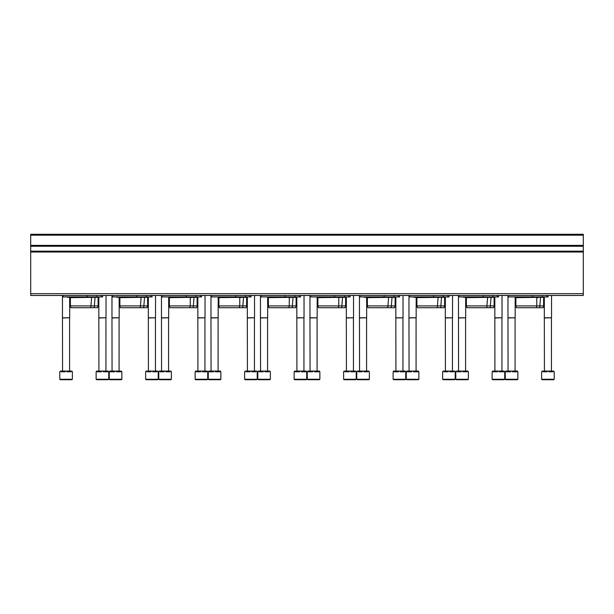 <?xml version="1.0" encoding="UTF-8"?>
<svg xmlns="http://www.w3.org/2000/svg" width="614" height="614" viewBox="0 0 614 614"><rect width="100%" height="100%" fill="white"/><g stroke="black" fill="none" stroke-linecap="round" stroke-linejoin="round"><path stroke-width="0.92" d="M30.7 293.676L30.7 234.279L583.3 234.279L583.3 295.48L30.7 295.48L30.7 293.676L583.3 293.676M548.11 295.48L548.11 296.923L542.431 296.923L542.431 295.48M508.599 295.48L508.599 296.923L542.431 296.923M532.637 296.923L532.637 295.48M515.89 305.918L543.613 305.918L543.129 307.721L516.374 307.721L515.89 305.918L515.89 297.637L543.973 297.283M515.89 297.637L515.169 296.923M513.396 296.923L512.26 296.923M498.606 295.48L498.606 296.923L492.927 296.923L492.927 295.48M459.103 295.48L459.103 296.923L492.927 296.923M483.134 296.923L483.134 295.48M466.387 305.918L494.109 305.918L493.625 307.721L466.87 307.721L466.387 305.918L466.387 297.637L494.47 297.283M466.387 297.637L465.673 296.923M463.9 296.923L462.764 296.923M449.11 295.48L449.11 296.923L443.431 296.923L443.431 295.48M409.599 295.48L409.599 296.923L443.431 296.923M433.637 296.923L433.637 295.48M416.891 305.918L444.613 305.918L444.129 307.721L417.374 307.721L416.891 305.918L416.891 297.637L444.973 297.283M416.891 297.637L416.169 296.923M414.396 296.923L413.26 296.923M399.607 296.923L399.607 295.48L399.607 296.923L393.927 296.923L393.927 295.48M360.103 295.48L360.103 296.923L393.927 296.923M384.134 296.923L384.134 295.48M367.387 305.918L395.109 305.918L394.625 307.721L367.87 307.721L367.387 305.918L367.387 297.637L395.47 297.283M367.387 297.637L366.673 296.923M364.9 296.923L363.764 296.923M350.11 295.48L350.11 296.923L344.431 296.923L344.431 295.48M310.6 295.48L310.6 296.923L344.431 296.923M334.63 296.923L334.63 295.48M317.891 305.918L345.613 305.918L345.129 307.721L318.374 307.721L317.891 305.918L317.891 297.637L345.974 297.283M317.891 297.637L317.169 296.923M315.396 296.923L314.261 296.923M300.607 295.48L300.607 296.923L294.927 296.923L294.927 295.48M261.103 295.48L261.103 296.923L294.927 296.923M285.134 296.923L285.134 295.48M268.387 305.918L296.109 305.918L295.626 307.721L268.871 307.721L268.387 305.918L268.387 297.637L296.47 297.283M268.387 297.637L267.673 296.923M265.9 296.923L264.764 296.923M251.111 295.48L251.111 296.923L245.431 296.923L245.431 295.48M211.6 295.48L211.6 296.923L245.431 296.923M235.63 296.923L235.63 295.48M218.891 305.918L246.613 305.918L246.13 307.721L219.375 307.721L218.891 305.918L218.891 297.637L246.974 297.283M218.891 297.637L218.17 296.923M216.397 296.923L215.261 296.923M201.607 295.48L201.607 296.923L195.927 296.923L195.927 295.48M162.104 295.48L162.104 296.923L195.927 296.923M186.134 296.923L186.134 295.48M169.387 305.918L197.109 305.918L196.626 307.721L169.871 307.721L169.387 305.918L169.387 297.637L197.47 297.283M169.387 297.637L168.673 296.923M166.901 296.923L165.757 296.923M152.111 295.48L152.111 296.923L146.431 296.923L146.431 295.48M112.6 295.48L112.6 296.923L146.431 296.923M136.63 296.923L136.63 295.48M119.891 305.918L147.613 305.918L147.13 307.721L120.375 307.721L119.891 305.918L119.891 297.637L147.966 297.283M119.891 297.637L119.17 296.923M117.397 296.923L116.261 296.923M102.607 296.923L102.607 295.48L102.607 296.923L96.928 296.923L96.928 295.48M63.096 295.48L63.096 296.923L96.928 296.923M87.134 296.923L87.134 295.48M70.387 305.918L98.11 305.918L97.626 307.721L70.871 307.721L70.387 305.918L70.387 297.637L98.47 297.283M70.387 297.637L69.674 296.923M67.901 296.923L66.757 296.923M541.632 379.268L541.632 371.8L542.085 371.079L542.968 371.079L542.968 371.8L547.051 371.8L547.051 371.079L548.809 371.079L548.809 371.8L552.892 371.8L552.892 371.079L553.774 371.079L554.227 371.8L554.227 379.268L553.782 379.721L542.078 379.721L541.632 379.268L554.227 379.268M544.557 379.721L549.614 379.721M542.968 371.079L547.051 371.079M548.809 371.079L552.892 371.079M544.418 371.079L544.326 317.799L551.533 317.799L551.533 295.48M544.418 317.952L551.533 317.799M504.731 379.268L492.129 379.268L492.129 371.8L492.589 371.8L492.589 371.079L493.472 371.079L493.472 371.8L497.547 371.8L497.547 371.079L499.312 371.079L499.312 371.8L503.396 371.8L503.396 371.079L504.271 371.079L504.271 371.8L504.731 371.8L504.731 379.268L504.278 379.721L492.581 379.721L501.807 379.721M493.472 371.079L497.547 371.079M499.312 371.079L503.396 371.079M494.922 371.079L494.83 317.799L502.029 317.799L502.029 295.48M494.922 317.952L502.029 317.799M455.227 379.268L442.633 379.268L442.633 371.8L443.085 371.079L443.968 371.079L443.968 371.8L448.051 371.8L448.051 371.079L449.809 371.079L449.809 371.8L453.892 371.8L453.892 371.079L454.774 371.079L455.227 371.8L455.227 379.268L452.303 379.721M445.557 379.721L450.615 379.721M442.633 379.268L443.078 379.721L454.782 379.721M443.968 371.079L448.051 371.079M449.809 371.079L453.892 371.079M445.419 371.079L445.327 317.799L452.533 317.799L452.533 295.48M445.419 317.952L452.533 317.799M405.731 379.268L393.129 379.268L393.129 371.8L393.589 371.8L393.589 371.079L394.472 371.079L394.472 371.8L398.547 371.8L398.547 371.079L400.313 371.079L400.313 371.8L404.388 371.8L404.388 371.079L405.271 371.079L405.271 371.8L405.731 371.8L405.731 379.268L402.807 379.721M396.053 379.721L401.119 379.721M393.129 379.268L393.582 379.721L405.278 379.721M394.472 371.079L398.547 371.079M400.313 371.079L404.388 371.079M395.923 371.079L395.83 317.799L403.03 317.799L403.03 295.48M395.923 317.952L403.03 317.799M356.227 379.268L343.633 379.268L343.633 371.8L344.086 371.079L344.968 371.079L344.968 371.8L349.051 371.8L349.051 371.079L350.809 371.079L350.809 371.8L354.892 371.8L354.892 371.079L355.775 371.079L356.227 371.8L356.227 379.268L353.303 379.721M346.557 379.721L351.615 379.721M343.633 379.268L344.078 379.721L355.782 379.721M344.968 371.079L349.051 371.079M350.809 371.079L354.892 371.079M346.419 371.079L346.327 317.799L353.534 317.799L353.534 295.48M346.419 317.952L353.534 317.799M306.731 379.268L294.129 379.268L294.129 371.8L294.59 371.8L294.59 371.079L295.464 371.079L295.464 371.8L299.548 371.8L299.548 371.079L301.313 371.079L301.313 371.8L305.388 371.8L305.388 371.079L306.271 371.079L306.271 371.8L306.731 371.8L306.731 379.268L303.807 379.721M297.053 379.721L302.119 379.721M294.129 379.268L294.582 379.721L306.279 379.721M295.464 371.079L299.548 371.079M301.313 371.079L305.388 371.079M296.923 371.079L296.831 317.799L304.03 317.799L304.03 295.48M296.923 317.952L304.03 317.799M257.228 379.268L244.633 379.268L244.633 371.8L245.086 371.079L245.968 371.079L245.968 371.8L250.052 371.8L250.052 371.079L251.809 371.079L251.809 371.8L255.892 371.8L255.892 371.079L256.775 371.079L257.228 371.8L257.228 379.268L254.303 379.721M247.557 379.721L252.615 379.721M244.633 379.268L245.078 379.721L256.782 379.721M245.968 371.079L250.052 371.079M251.809 371.079L255.892 371.079M247.419 371.079L247.327 317.799L254.534 317.799L254.534 295.48M247.419 317.952L254.534 317.799M207.732 379.268L195.129 379.268L195.129 371.8L195.59 371.8L195.59 371.079L196.465 371.079L196.465 371.8L200.548 371.8L200.548 371.079L202.313 371.079L202.313 371.8L206.388 371.8L206.388 371.079L207.271 371.079L207.271 371.8L207.732 371.8L207.732 379.268L204.807 379.721M198.053 379.721L203.119 379.721M195.129 379.268L195.582 379.721L207.279 379.721M196.465 371.079L200.548 371.079M202.313 371.079L206.388 371.079M197.923 371.079L197.831 317.799L205.03 317.799L205.03 295.48M197.923 317.952L205.03 317.799M158.228 379.268L145.633 379.268L145.633 371.8L146.086 371.079L146.969 371.079L146.969 371.8L151.052 371.8L151.052 371.079L152.809 371.079L152.809 371.8L156.892 371.8L156.892 371.079L157.775 371.079L158.228 371.8L158.228 379.268L155.304 379.721M148.557 379.721L153.615 379.721M145.633 379.268L146.078 379.721L157.783 379.721M146.969 371.079L151.052 371.079M152.809 371.079L156.892 371.079M148.419 371.079L148.327 317.799L155.526 317.799L155.526 295.48M148.419 317.952L155.526 317.799M108.732 379.268L96.129 379.268L96.129 371.8L96.59 371.8L96.59 371.079L97.465 371.079L97.465 371.8L101.548 371.8L101.548 371.079L103.313 371.079L103.313 371.8L107.389 371.8L107.389 371.079L108.271 371.079L108.271 371.8L108.732 371.8L108.732 379.268L105.808 379.721M96.129 379.268L96.582 379.721L104.119 379.721M96.582 379.721L108.279 379.721M97.465 371.079L101.548 371.079M103.313 371.079L107.389 371.079M98.923 371.079L98.831 317.799L106.03 317.799L106.03 295.48M98.923 317.952L106.03 317.799M517.871 379.268L505.268 379.268L505.268 371.8L505.729 371.8L505.729 371.079L506.611 371.079L506.611 371.8L510.687 371.8L510.687 371.079L512.452 371.079L512.452 371.8L516.535 371.8L516.535 371.079L517.41 371.079L517.41 371.8L517.871 371.8L517.871 379.268L517.418 379.721L505.721 379.721L514.946 379.721M506.611 371.079L510.687 371.079M512.452 371.079L516.535 371.079M508.062 371.079L507.97 317.799L515.169 317.799L515.169 297.283M508.062 317.952L515.169 317.799M468.367 379.268L455.772 379.268L455.772 371.8L456.225 371.079L457.108 371.079L457.108 371.8L461.191 371.8L461.191 371.079L462.948 371.079L462.948 371.8L467.031 371.8L467.031 371.079L467.914 371.079L468.367 371.8L468.367 379.268L465.443 379.721M458.696 379.721L463.754 379.721M455.772 379.268L456.217 379.721L467.922 379.721M457.108 371.079L461.191 371.079M462.948 371.079L467.031 371.079M458.558 371.079L458.474 317.799L465.673 317.799L465.673 297.283M458.558 317.952L465.673 317.799M418.871 379.268L406.268 379.268L406.268 371.8L406.729 371.8L406.729 371.079L407.612 371.079L407.612 371.8L411.687 371.8L411.687 371.079L413.452 371.079L413.452 371.8L417.535 371.8L417.535 371.079L418.41 371.079L418.41 371.8L418.871 371.8L418.871 379.268L415.947 379.721M409.193 379.721L414.258 379.721M406.268 379.268L406.721 379.721L418.418 379.721M407.612 371.079L411.687 371.079M413.452 371.079L417.535 371.079M409.062 371.079L408.97 317.799L416.169 317.799L416.169 297.283M409.062 317.952L416.169 317.799M369.367 379.268L356.772 379.268L356.772 371.8L357.225 371.079L358.108 371.079L358.108 371.8L362.191 371.8L362.191 371.079L363.948 371.079L363.948 371.8L368.032 371.8L368.032 371.079L368.914 371.079L369.367 371.8L369.367 379.268L366.443 379.721M359.697 379.721L364.754 379.721M356.772 379.268L357.218 379.721L368.922 379.721M358.108 371.079L362.191 371.079M363.948 371.079L368.032 371.079M359.558 371.079L359.466 317.799L366.673 317.799L366.673 297.283M359.558 317.952L366.673 317.799M319.871 379.268L307.269 379.268L307.269 371.8L307.729 371.8L307.729 371.079L308.612 371.079L308.612 371.8L312.687 371.8L312.687 371.079L314.452 371.079L314.452 371.8L318.536 371.8L318.536 371.079L319.41 371.079L319.41 371.8L319.871 371.8L319.871 379.268L316.947 379.721M310.193 379.721L315.258 379.721M307.269 379.268L307.721 379.721L319.418 379.721M308.612 371.079L312.687 371.079M314.452 371.079L318.536 371.079M310.062 371.079L309.97 317.799L317.169 317.799L317.169 297.283M310.062 317.952L317.169 317.799M270.367 379.268L257.773 379.268L257.773 371.8L258.225 371.079L259.108 371.079L259.108 371.8L263.191 371.8L263.191 371.079L264.949 371.079L264.949 371.8L269.032 371.8L269.032 371.079L269.914 371.079L270.367 371.8L270.367 379.268L267.443 379.721M260.697 379.721L265.755 379.721M257.773 379.268L258.218 379.721L269.922 379.721M259.108 371.079L263.191 371.079M264.949 371.079L269.032 371.079M260.559 371.079L260.466 317.799L267.673 317.799L267.673 297.283M260.559 317.952L267.673 317.799M220.871 379.268L208.269 379.268L208.269 371.8L208.729 371.8L208.729 371.079L209.612 371.079L209.612 371.8L213.687 371.8L213.687 371.079L215.453 371.079L215.453 371.8L219.528 371.8L219.528 371.079L220.411 371.079L220.411 371.8L220.871 371.8L220.871 379.268L217.947 379.721M211.193 379.721L216.258 379.721M208.269 379.268L208.722 379.721L220.418 379.721M209.612 371.079L213.687 371.079M215.453 371.079L219.528 371.079M211.062 371.079L210.97 317.799L218.17 317.799L218.17 297.283M211.062 317.952L218.17 317.799M171.367 379.268L158.773 379.268L158.773 371.8L159.226 371.079L160.108 371.079L160.108 371.8L164.191 371.8L164.191 371.079L165.949 371.079L165.949 371.8L170.032 371.8L170.032 371.079L170.915 371.079L171.367 371.8L171.367 379.268L168.443 379.721M161.697 379.721L166.755 379.721M158.773 379.268L159.218 379.721L170.922 379.721M160.108 371.079L164.191 371.079M165.949 371.079L170.032 371.079M161.559 371.079L161.467 317.799L168.673 317.799L168.673 297.283M161.559 317.952L168.673 317.799M121.871 379.268L109.269 379.268L109.269 371.8L109.729 371.8L109.729 371.079L110.604 371.079L110.604 371.8L114.688 371.8L114.688 371.079L116.453 371.079L116.453 371.8L120.528 371.8L120.528 371.079L121.411 371.079L121.411 371.8L121.871 371.8L121.871 379.268L118.947 379.721M109.269 379.268L109.722 379.721L117.259 379.721M109.722 379.721L121.418 379.721M110.604 371.079L114.688 371.079M116.453 371.079L120.528 371.079M112.063 371.079L111.971 317.799L119.17 317.799L119.17 297.283M112.063 317.952L119.17 317.799M72.368 379.268L59.773 379.268L59.773 371.8L60.226 371.079L61.108 371.079L61.108 371.8L65.191 371.8L65.191 371.079L66.949 371.079L66.949 371.8L71.032 371.8L71.032 371.079L71.915 371.079L72.368 371.8L72.368 379.268L69.443 379.721M59.773 379.268L60.218 379.721L67.755 379.721M60.218 379.721L71.922 379.721M61.108 371.079L65.191 371.079M66.949 371.079L71.032 371.079M62.559 371.079L62.467 317.799L69.674 317.799L69.674 297.283M62.559 317.952L69.674 317.799M30.7 235.177L583.3 235.177M30.7 245.385L583.3 245.385M30.7 246.26L583.3 246.26M30.7 251.164L583.3 251.164M30.7 252.016L583.3 252.016M546.851 296.923L546.851 295.48M497.348 296.923L497.348 295.48M447.852 296.923L447.852 295.48M398.348 296.923L398.348 295.48M348.852 296.923L348.852 295.48M299.348 296.923L299.348 295.48M249.852 296.923L249.852 295.48M200.348 296.923L200.348 295.48M150.852 296.923L150.852 295.48M101.348 296.923L101.348 295.48M542.684 296.923L543.82 296.923M539.706 307.721L540.55 297.283M543.613 305.918L543.613 297.637M536.291 307.721L536.766 305.918L536.766 297.637L539.829 297.283L539.261 296.923M540.397 296.923L515.53 297.283M493.18 296.923L494.316 296.923M490.21 307.721L491.046 297.283M494.109 305.918L494.109 297.637M486.787 307.721L487.631 297.283M489.757 296.923L490.901 296.923M463.332 297.283L490.333 297.283M443.684 296.923L444.82 296.923M440.706 307.721L441.55 297.283M444.613 305.918L444.613 297.637M437.291 307.721L438.127 297.283M440.261 296.923L441.397 296.923M413.828 297.283L440.829 297.283M394.18 296.923L395.316 296.923M391.21 307.721L392.047 297.283M395.109 305.918L395.109 297.637M387.787 307.721L388.631 297.283M390.757 296.923L391.901 296.923M364.332 297.283L391.333 297.283M344.684 296.923L345.82 296.923M341.706 307.721L342.551 297.283M345.613 305.918L345.613 297.637M338.291 307.721L338.767 305.918L338.767 297.637L341.829 297.283L341.261 296.923M342.397 296.923L317.53 297.283M295.18 296.923L296.316 296.923M292.21 307.721L293.047 297.283M296.109 305.918L296.109 297.637M288.787 307.721L289.271 305.918L289.271 297.637L292.333 297.283L291.757 296.923M292.901 296.923L268.026 297.283M245.684 296.923L246.82 296.923M242.707 307.721L243.551 297.283M246.613 305.918L246.613 297.637M239.291 307.721L239.767 305.918L239.767 297.637L242.829 297.283L242.261 296.923M243.397 296.923L218.53 297.283M196.181 296.923L197.317 296.923M193.21 307.721L194.047 297.283M197.109 305.918L197.109 297.637M189.787 307.721L190.271 305.918L190.271 297.637L193.333 297.283L192.758 296.923M193.901 296.923L169.027 297.283M146.685 296.923L147.82 296.923M143.707 307.721L144.551 297.283M147.613 305.918L147.613 297.637M140.291 307.721L141.128 297.283M143.262 296.923L144.397 296.923M116.829 297.283L143.829 297.283M97.181 296.923L98.317 296.923M94.211 307.721L95.047 297.283M98.11 305.918L98.11 297.637M90.788 307.721L91.632 297.283M93.758 296.923L94.901 296.923M67.333 297.283L94.333 297.283M544.326 317.799L544.326 296.923M551.441 371.079L551.441 317.952M492.129 379.268L492.581 379.721M494.83 317.799L494.83 296.923M501.937 371.079L501.937 317.952M445.327 317.799L445.327 296.923M452.441 371.079L452.441 317.952M395.83 317.799L395.83 296.923M402.938 371.079L402.938 317.952M346.327 317.799L346.327 296.923M353.441 371.079L353.441 317.952M296.831 317.799L296.831 296.923M303.938 371.079L303.938 317.952M247.327 317.799L247.327 296.923M254.442 371.079L254.442 317.952M197.831 317.799L197.831 296.923M204.938 371.079L204.938 317.952M148.327 317.799L148.327 296.923M155.442 371.079L155.442 317.952M98.831 317.799L98.831 296.923M105.938 371.079L105.938 317.952M505.268 379.268L505.721 379.721M507.97 317.799L507.97 295.48M515.077 371.079L515.077 317.952M458.474 317.799L458.474 295.48M465.581 371.079L465.581 317.952M408.97 317.799L408.97 295.48M416.077 371.079L416.077 317.952M359.466 317.799L359.466 295.48M366.581 371.079L366.581 317.952M309.97 317.799L309.97 295.48M317.077 371.079L317.077 317.952M260.466 317.799L260.466 295.48M267.581 371.079L267.581 317.952M210.97 317.799L210.97 295.48M218.077 371.079L218.077 317.952M161.467 317.799L161.467 295.48M168.581 371.079L168.581 317.952M111.971 317.799L111.971 295.48M119.078 371.079L119.078 317.952M62.467 317.799L62.467 295.48M69.582 371.079L69.582 317.952"/></g></svg>
